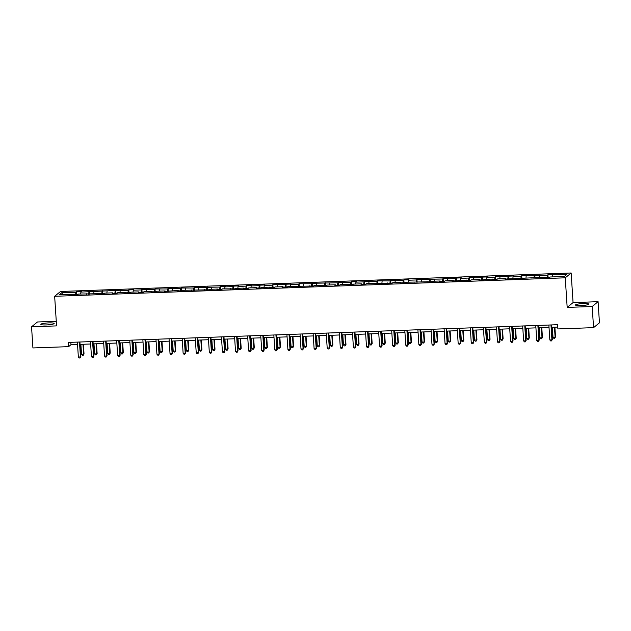 <?xml version="1.0" encoding="UTF-8"?>
<svg xmlns="http://www.w3.org/2000/svg" width="631" height="631" viewBox="0 0 631 631"><rect width="100%" height="100%" fill="white"/><g stroke="black" fill="none" stroke-linecap="round" stroke-linejoin="round"><path stroke-width="0.95" d="M46.268 324.941A6.681 0.954 -3.7 0 0 54.171 323.49A6.681 0.954 -3.7 0 0 48.753 322.906A6.681 0.954 -3.7 0 0 40.841 324.35A6.681 0.954 -3.7 0 0 46.268 324.941M580.883 305.585A6.681 0.954 -3.7 0 0 588.786 304.134A6.681 0.954 -3.7 0 0 583.367 303.55A6.681 0.954 -3.7 0 0 575.456 305.002A6.681 0.954 -3.7 0 0 580.883 305.585M56.269 321.305L37.442 321.984L31.55 326.803L32.915 347.949L68.598 346.656L70.987 344.7L77.542 344.463M571.15 272.994L60.544 291.475L54.652 296.294L565.258 277.814L571.15 272.994L573.066 302.588L567.174 307.407L592.193 306.508L598.085 301.689L573.066 302.588M598.085 301.689L599.45 322.827L593.558 327.647L592.193 306.508M73.567 294.709L73.433 294.259L72.849 294.732L77.889 294.551L78.473 294.078L104.083 293.604L104.659 293.131L112.72 292.839L112.144 293.312L117.177 293.131L117.76 292.658L125.821 292.366L125.238 292.839L130.278 292.658L130.854 292.185L138.915 291.893L138.331 292.366L143.371 292.185L143.955 291.703L152.016 291.412L151.432 291.893L156.472 291.711L157.048 291.23L165.109 290.938L164.525 291.419L178.202 290.465L177.626 290.946L182.659 290.757L183.242 290.284L208.853 289.81L209.437 289.337L217.498 289.045L216.914 289.519L221.954 289.337L222.53 288.864L235.047 288.864L235.631 288.391L243.692 288.099L243.109 288.572L248.149 288.391L248.724 287.917L256.785 287.626L256.202 288.099L261.242 287.917L261.826 287.436L269.887 287.144L269.303 287.626L274.343 287.444L274.919 286.963L282.98 286.671L282.396 287.152L287.436 286.963L288.02 286.49L313.631 286.017L314.214 285.543L322.267 285.251L321.692 285.725L326.724 285.543L327.308 285.07L335.369 284.778L334.785 285.251L339.825 285.07L340.401 284.597L352.918 284.597L353.502 284.124L361.563 283.832L360.979 284.305L366.019 284.124L366.595 283.642L392.214 283.177L392.79 282.696L400.851 282.404L400.267 282.885L405.307 282.696L405.891 282.223L431.501 281.749L432.085 281.276L440.138 280.984L439.562 281.458L444.595 281.276L445.178 280.803L453.239 280.511L452.656 280.984L457.696 280.803L458.272 280.33L470.789 280.33L471.373 279.856L479.434 279.565L478.85 280.038L483.89 279.856L484.466 279.375L492.527 279.083L491.951 279.565L496.983 279.383L497.567 278.902L505.628 278.61L505.045 279.091L544.916 277.19L544.332 277.664L549.372 277.482L549.956 277.009L564.224 276.488L566.646 274.509L547.913 274.737L548.094 277.53M73.433 294.259L59.156 294.78L61.578 292.8L75.854 292.279L76.43 291.806L76.611 294.598M547.913 274.737L547.337 275.211L521.727 275.684L521.143 276.157L513.082 276.449L513.666 275.976L508.625 276.157L508.042 276.63L495.532 276.63L494.949 277.104L486.887 277.395L487.471 276.922L482.431 277.104L481.855 277.585L473.794 277.877L474.37 277.395L469.338 277.577L468.754 278.058L460.693 278.35L461.277 277.869L456.237 278.05L455.661 278.531L447.6 278.823L448.176 278.342L443.143 278.531L442.56 279.005L416.949 279.478L416.365 279.951L408.304 280.243L408.888 279.77L403.856 279.951L403.272 280.424L395.211 280.716L395.795 280.243L390.755 280.424L390.171 280.898L377.661 280.898L377.078 281.371L369.017 281.663L369.6 281.189L364.56 281.371L363.984 281.852L355.923 282.144L356.499 281.663L351.467 281.844L350.883 282.325L342.822 282.617L343.406 282.136L338.366 282.325L337.79 282.798L312.171 283.272L311.596 283.745L299.078 283.745L298.495 284.218L290.434 284.51L291.017 284.037L285.977 284.218L285.401 284.691L272.884 284.691L272.3 285.165L264.247 285.457L264.823 284.983L259.791 285.165L259.207 285.646L251.146 285.938L251.73 285.457L246.689 285.638L246.106 286.119L238.053 286.411L238.628 285.93L233.596 286.111L233.013 286.592L224.951 286.884L225.535 286.403L220.495 286.592L219.919 287.066L194.301 287.539L193.725 288.012L181.207 288.012L180.624 288.485L172.563 288.777L173.146 288.304L168.106 288.485L167.53 288.959L155.013 288.959L154.429 289.432L146.376 289.724L146.952 289.25L141.92 289.432L141.336 289.913L133.275 290.205L133.859 289.724L128.819 289.905L128.235 290.386L120.182 290.678L120.758 290.197L80.886 292.098L81.47 291.625L76.43 291.806M593.558 327.647L557.883 328.94L557.607 324.713L68.322 342.428L68.598 346.656M86.66 294.235L86.526 293.786M80.886 292.098L80.689 293.999M88.947 291.806L88.695 294.164M99.761 293.762L99.627 293.312M93.987 291.625L93.782 293.525M102.048 291.333L101.796 293.691M112.854 293.289L112.72 292.839M107.081 291.151L106.876 293.052M115.142 290.859L114.889 293.21M125.955 292.816L125.821 292.366M120.182 290.678L119.977 292.579M128.235 290.386L127.983 292.737M139.049 292.342L138.915 291.893M133.275 290.205L133.07 292.098M141.336 289.913L141.084 292.263M152.15 291.861L152.016 291.412M146.376 289.724L146.171 291.625M154.429 289.432L154.177 291.79M165.243 291.388L165.109 290.938M159.469 289.25L159.264 291.151M167.53 288.959L167.278 291.317M178.344 290.915L178.202 290.465M172.563 288.777L172.366 290.678M180.624 288.485L180.371 290.844M191.438 290.441L191.303 289.992M185.664 288.304L185.459 290.205M193.725 288.012L193.472 290.37M204.531 289.968L204.397 289.519M198.757 287.831L198.56 289.732M206.818 287.539L206.566 289.897M217.632 289.495L217.498 289.045M211.858 287.357L211.653 289.258M219.919 287.066L219.667 289.424M230.725 289.022L230.591 288.572M224.951 286.884L224.746 288.785M233.013 286.592L232.76 288.943M243.826 288.548L243.692 288.099M238.053 286.411L237.848 288.304M246.106 286.119L245.861 288.47M256.92 288.075L256.785 287.626M251.146 285.938L250.941 287.831M259.207 285.646L258.955 287.996M270.021 287.594L269.887 287.144M264.247 285.457L264.042 287.357M272.3 285.165L272.048 287.523M283.114 287.121L282.98 286.671M277.34 284.983L277.135 286.884M285.401 284.691L285.149 287.05M296.215 286.648L296.073 286.198M290.434 284.51L290.236 286.411M298.495 284.218L298.242 286.577M309.308 286.174L309.174 285.725M303.535 284.037L303.33 285.938M311.596 283.745L311.343 286.103M322.402 285.701L322.267 285.251M316.628 283.564L316.431 285.464M324.689 283.272L324.437 285.63M335.503 285.228L335.369 284.778M329.729 283.09L329.524 284.991M337.79 282.798L337.538 285.149M348.596 284.755L348.462 284.305M342.822 282.617L342.617 284.518M350.883 282.325L350.631 284.676M361.697 284.281L361.563 283.832M355.923 282.144L355.718 284.037M363.984 281.852L363.732 284.202M374.79 283.8L374.656 283.351M369.017 281.663L368.812 283.564M377.078 281.371L376.825 283.729M387.891 283.327L387.757 282.877M382.118 281.189L381.913 283.09M390.171 280.898L389.919 283.256M400.985 282.854L400.851 282.404M395.211 280.716L395.006 282.617M403.272 280.424L403.02 282.783M414.086 282.38L413.944 281.931M408.304 280.243L408.107 282.144M416.365 279.951L416.113 282.309M427.179 281.907L427.045 281.458M421.405 279.77L421.2 281.671M429.466 279.478L429.214 281.836M440.272 281.434L440.138 280.984M434.499 279.296L434.302 281.197M442.56 279.005L442.307 281.363M453.373 280.961L453.239 280.511M447.6 278.823L447.395 280.724M455.661 278.531L455.408 280.882M466.467 280.487L466.333 280.038M460.693 278.35L460.488 280.243M468.754 278.058L468.502 280.409M479.568 280.014L479.434 279.565M473.794 277.877L473.589 279.77M481.855 277.585L481.603 279.935M492.661 279.533L492.527 279.083M486.887 277.395L486.682 279.296M494.949 277.104L494.696 279.462M505.762 279.06L505.628 278.61M499.989 276.922L499.784 278.823M508.042 276.63L507.789 278.989M518.856 278.587L518.721 278.137M513.082 276.449L512.877 278.35M521.143 276.157L520.89 278.516M531.957 278.113L531.823 277.664M526.175 275.976L525.978 277.877M534.236 275.684L533.984 278.042M545.05 277.64L544.916 277.19M539.276 275.502L539.071 277.403M547.337 275.211L547.085 277.569M552.37 275.029L552.172 276.93M31.55 326.803L56.569 325.896L54.652 296.294M567.174 307.407L565.258 277.814M80.058 344.376L90.635 343.99M93.151 343.895L103.736 343.516M106.253 343.422L116.83 343.043M119.346 342.948L129.923 342.57M132.447 342.475L143.024 342.097M145.54 342.002L156.117 341.616M158.633 341.529L169.218 341.142M171.735 341.055L182.312 340.669M184.828 340.582L195.413 340.196M197.929 340.109L208.506 339.723M211.022 339.628L221.607 339.249M224.123 339.155L234.7 338.776M237.217 338.681L247.794 338.303M250.318 338.208L260.895 337.822M263.411 337.735L273.988 337.348M276.504 337.262L287.089 336.875M289.605 336.788L300.182 336.402M302.699 336.315L313.284 335.929M315.8 335.834L326.377 335.455M328.893 335.361L339.478 334.982M341.994 334.887L352.571 334.509M355.087 334.414L365.664 334.036M368.188 333.941L378.766 333.554M381.282 333.468L391.859 333.081M394.375 332.994L404.96 332.608M407.476 332.521L418.053 332.135M420.569 332.048L431.154 331.661M433.671 331.567L444.248 331.188M446.764 331.094L457.349 330.715M459.865 330.62L470.442 330.242M472.958 330.147L483.535 329.768M486.059 329.674L496.636 329.287M499.153 329.201L509.73 328.814M512.246 328.727L522.831 328.341M525.347 328.254L535.924 327.868M538.44 327.781L549.025 327.394M551.541 327.3L557.757 327.079M61.578 292.8L63.013 294.638M75.854 292.279L75.602 294.638M70.83 342.333L70.987 344.7M534.82 275.211L535.001 278.003M521.727 275.684L521.9 278.476M508.625 276.157L508.807 278.949M495.532 276.63L495.714 279.423M482.431 277.104L482.612 279.904M469.338 277.577L469.519 280.377M456.237 278.05L456.418 280.85M443.143 278.531L443.325 281.323M430.042 279.005L430.224 281.797M416.949 279.478L417.13 282.27M403.856 279.951L404.029 282.743M390.755 280.424L390.936 283.216M377.661 280.898L377.843 283.69M364.56 281.371L364.742 284.171M351.467 281.844L351.648 284.644M338.366 282.325L338.547 285.117M325.273 282.798L325.454 285.591M312.171 283.272L312.353 286.064M299.078 283.745L299.26 286.537M285.977 284.218L286.159 287.01M272.884 284.691L273.065 287.484M259.791 285.165L259.972 287.965M246.689 285.638L246.871 288.438M233.596 286.111L233.778 288.911M220.495 286.592L220.676 289.384M207.402 287.066L207.583 289.858M194.301 287.539L194.482 290.331M181.207 288.012L181.389 290.804M168.106 288.485L168.288 291.277M155.013 288.959L155.194 291.751M141.92 289.432L142.093 292.232M128.819 289.905L129 292.705M115.725 290.386L115.907 293.178M102.624 290.859L102.806 293.652M89.531 291.333L89.712 294.125M550.966 324.949L551.936 339.88L549.838 339.959L548.867 325.028M551.384 324.933L552.33 339.557L551.494 340.906L550.658 340.937L549.838 339.959M552.33 339.557L551.494 340.906M552.37 327.276L553.016 337.356L555.114 337.277L555.517 336.954L554.886 327.181M555.517 336.954L554.681 338.303L555.114 337.277L554.468 327.197M554.681 338.303L553.837 338.334L553.016 337.356M537.872 325.43L538.835 340.361L536.736 340.432L535.774 325.501M538.29 325.415L539.237 340.03L538.401 341.379L537.557 341.41L536.736 340.432M539.237 340.03L538.401 341.379M524.779 325.904L525.741 340.835L523.643 340.906L522.673 325.975M525.197 325.888L526.136 340.503L525.3 341.86L524.464 341.884L523.643 340.906M526.136 340.503L525.3 341.86M539.268 327.749L539.923 337.83L542.021 337.751L542.423 337.427L541.784 327.655M542.423 337.427L541.579 338.776L542.021 337.751L541.366 327.67M541.579 338.776L540.743 338.808L539.923 337.83M526.175 328.223L526.83 338.303L528.928 338.224L529.322 337.9L528.691 328.128M529.322 337.9L528.486 339.249L528.928 338.224L528.273 328.144M528.486 339.249L527.642 339.281L526.83 338.303M511.678 326.377L512.64 341.308L510.542 341.379L509.58 326.448M512.096 326.361L513.042 340.985L512.206 342.333L511.362 342.365L510.542 341.379M513.042 340.985L512.206 342.333M498.585 326.85L499.547 341.781L497.449 341.86L496.487 326.921M499.003 326.834L499.941 341.458L499.105 342.807L498.269 342.838L497.449 341.86M499.941 341.458L499.105 342.807M485.484 327.323L486.454 342.254L484.348 342.333L483.385 327.402M485.902 327.308L486.848 341.931L486.012 343.28L485.168 343.311L484.348 342.333M486.848 341.931L486.012 343.28M513.074 328.696L513.729 338.776L515.827 338.705L516.229 338.374L515.59 328.601M516.229 338.374L515.385 339.723L515.827 338.705L515.172 328.617M515.385 339.723L514.549 339.754L513.729 338.776M499.981 329.169L500.635 339.249L502.733 339.178L503.128 338.847L502.497 329.082M503.128 338.847L502.292 340.204L502.733 339.178L502.079 329.09M502.292 340.204L501.456 340.227L500.635 339.249M486.887 329.642L487.534 339.723L489.632 339.652L490.035 339.32L489.404 329.556M490.035 339.32L489.199 340.677L489.632 339.652L488.986 329.571M489.199 340.677L488.355 340.708L487.534 339.723M473.786 330.116L474.441 340.204L476.933 339.801L476.302 330.029M476.933 339.801L476.097 341.15L476.539 340.125L475.884 330.045M476.097 341.15L475.261 341.182L474.441 340.204M460.693 330.589L461.34 340.677L463.84 340.275L463.209 330.502M463.84 340.275L463.004 341.623L463.438 340.598L462.791 330.518M463.004 341.623L462.16 341.655L461.34 340.677M447.592 331.07L448.247 341.15L450.345 341.071L450.739 340.748L450.108 330.975M450.739 340.748L449.903 342.097L450.345 341.071L449.69 330.991M449.903 342.097L449.067 342.128L448.247 341.15M434.499 331.543L435.145 341.623L437.244 341.545L437.646 341.221L437.015 331.449M437.646 341.221L436.81 342.57L437.244 341.545L436.597 331.464M436.81 342.57L435.966 342.601L435.145 341.623M421.398 332.016L422.052 342.097L424.15 342.018L424.545 341.694L423.914 331.922M424.545 341.694L423.709 343.043L424.15 342.018L423.496 331.938M423.709 343.043L422.873 343.075L422.052 342.097M408.304 332.49L408.951 342.57L411.057 342.491L411.451 342.168L410.82 332.395M411.451 342.168L410.615 343.516L411.057 342.491L410.402 332.411M410.615 343.516L409.771 343.548L408.951 342.57M395.203 332.963L395.858 343.043L397.956 342.972L398.358 342.641L397.719 332.868M398.358 342.641L397.514 343.99L397.956 342.972L397.301 332.884M397.514 343.99L396.678 344.021L395.858 343.043M382.11 333.436L382.765 343.516L384.863 343.445L385.257 343.114L384.626 333.349M385.257 343.114L384.421 344.471L384.863 343.445L384.208 333.357M384.421 344.471L383.585 344.494L382.765 343.516M369.009 333.909L369.663 343.99L371.762 343.919L372.164 343.595L371.533 333.823M372.164 343.595L371.328 344.944L371.762 343.919L371.115 333.838M371.328 344.944L370.484 344.976L369.663 343.99M355.916 334.383L356.57 344.471L359.063 344.069L358.432 334.296M359.063 344.069L358.227 345.417L358.668 344.392L358.014 334.312M358.227 345.417L357.391 345.449L356.57 344.471M342.822 334.856L343.469 344.944L345.969 344.542L345.338 334.769M345.969 344.542L345.133 345.891L345.567 344.865L344.92 334.785M345.133 345.891L344.289 345.922L343.469 344.944M329.721 335.337L330.376 345.417L332.474 345.338L332.868 345.015L332.237 335.242M332.868 345.015L332.032 346.364L332.474 345.338L331.819 335.258M332.032 346.364L331.196 346.395L330.376 345.417M316.628 335.81L317.275 345.891L319.373 345.812L319.775 345.488L319.144 335.716M319.775 345.488L318.939 346.837L319.373 345.812L318.726 335.731M318.939 346.837L318.095 346.869L317.275 345.891M303.527 336.284L304.181 346.364L306.28 346.285L306.674 345.962L306.043 336.189M306.674 345.962L305.838 347.31L306.28 346.285L305.625 336.205M305.838 347.31L305.002 347.342L304.181 346.364M290.434 336.757L291.08 346.837L293.186 346.766L293.581 346.435L292.95 336.662M293.581 346.435L292.745 347.784L293.186 346.766L292.532 336.678M292.745 347.784L291.901 347.815L291.08 346.837M277.332 337.23L277.987 347.31L280.085 347.239L280.487 346.908L279.849 337.135M280.487 346.908L279.643 348.265L280.085 347.239L279.43 337.151M279.643 348.265L278.807 348.288L277.987 347.31M472.39 327.797L473.353 342.728L471.254 342.807L470.292 327.875M472.808 327.781L473.755 342.404L472.911 343.753L472.075 343.785L471.254 342.807M473.755 342.404L472.911 343.753M459.289 328.27L460.259 343.201L458.161 343.28L457.191 328.349M459.707 328.254L460.654 342.878L459.818 344.226L458.982 344.258L458.161 343.28M460.654 342.878L459.818 344.226M446.196 328.743L447.158 343.674L445.06 343.753L444.098 328.822M446.614 328.727L447.56 343.351L446.724 344.7L445.88 344.731L445.06 343.753M447.56 343.351L446.724 344.7M433.095 329.216L434.065 344.155L431.967 344.226L430.997 329.295M433.513 329.208L434.459 343.824L433.623 345.173L432.787 345.204L431.967 344.226M434.459 343.824L433.623 345.173M420.001 329.697L420.964 344.629L418.866 344.7L417.903 329.768M420.42 329.682L421.366 344.297L420.53 345.654L419.686 345.678L418.866 344.7M421.366 344.297L420.53 345.654M406.9 330.171L407.871 345.102L405.772 345.173L404.802 330.242M407.318 330.155L408.265 344.771L407.429 346.127L406.593 346.151L405.772 345.173M408.265 344.771L407.429 346.127M393.807 330.644L394.769 345.575L392.671 345.646L391.709 330.715M394.225 330.628L395.172 345.252L394.336 346.6L393.492 346.632L392.671 345.646M395.172 345.252L394.336 346.6M380.714 331.117L381.676 346.048L379.578 346.127L378.616 331.196M381.132 331.101L382.07 345.725L381.234 347.074L380.398 347.105L379.578 346.127M382.07 345.725L381.234 347.074M367.613 331.59L368.583 346.522L366.477 346.6L365.515 331.669M368.031 331.575L368.977 346.198L368.141 347.547L367.297 347.578L366.477 346.6M368.977 346.198L368.141 347.547M354.519 332.064L355.482 346.995L353.384 347.074L352.421 332.143M354.938 332.048L355.884 346.671L355.04 348.02L354.204 348.052L353.384 347.074M355.884 346.671L355.04 348.02M341.418 332.537L342.388 347.468L340.29 347.547L339.32 332.616M341.836 332.521L342.783 347.145L341.947 348.493L341.111 348.525L340.29 347.547M342.783 347.145L341.947 348.493M328.325 333.01L329.287 347.941L327.189 348.02L326.227 333.089M328.743 332.994L329.69 347.618L328.854 348.967L328.01 348.998L327.189 348.02M329.69 347.618L328.854 348.967M315.224 333.483L316.194 348.422L314.096 348.493L313.126 333.562M315.642 333.476L316.588 348.091L315.752 349.44L314.916 349.471L314.096 348.493M316.588 348.091L315.752 349.44M302.131 333.965L303.093 348.896L300.995 348.967L300.033 334.036M302.549 333.949L303.495 348.564L302.659 349.921L301.815 349.945L300.995 348.967M303.495 348.564L302.659 349.921M289.03 334.438L290 349.369L287.902 349.44L286.931 334.509M289.448 334.422L290.394 349.046L289.558 350.394L288.722 350.426L287.902 349.44M290.394 349.046L289.558 350.394M275.936 334.911L276.899 349.842L274.8 349.921L273.838 334.982M276.354 334.895L277.301 349.519L276.465 350.868L275.621 350.899L274.8 349.921M277.301 349.519L276.465 350.868M262.843 335.384L263.805 350.315L261.707 350.394L260.737 335.463M263.261 335.369L264.2 349.992L263.364 351.341L262.528 351.372L261.707 350.394M264.2 349.992L263.364 351.341M249.742 335.858L250.712 350.789L248.606 350.868L247.644 335.937M250.16 335.842L251.106 350.465L250.27 351.814L249.426 351.846L248.606 350.868M251.106 350.465L250.27 351.814M236.649 336.331L237.611 351.262L235.513 351.341L234.551 336.41M237.067 336.315L238.013 350.939L237.169 352.287L236.333 352.319L235.513 351.341M238.013 350.939L237.169 352.287M223.548 336.804L224.518 351.735L222.42 351.814L221.449 336.883M223.966 336.788L224.912 351.412L224.076 352.761L223.24 352.792L222.42 351.814M224.912 351.412L224.076 352.761M264.239 337.703L264.894 347.784L266.992 347.713L267.386 347.381L266.755 337.617M267.386 347.381L266.55 348.738L266.992 347.713L266.337 337.632M266.55 348.738L265.714 348.762L264.894 347.784M251.138 338.177L251.793 348.257L253.891 348.186L254.293 347.862L253.662 338.09M254.293 347.862L253.457 349.211L253.891 348.186L253.244 338.106M253.457 349.211L252.613 349.243L251.793 348.257M238.045 338.65L238.699 348.738L241.192 348.336L240.561 338.563M241.192 348.336L240.356 349.684L240.797 348.659L240.143 338.579M240.356 349.684L239.52 349.716L238.699 348.738M224.951 339.123L225.598 349.211L228.099 348.809L227.468 339.036M228.099 348.809L227.263 350.158L227.696 349.132L227.05 339.052M227.263 350.158L226.419 350.189L225.598 349.211M210.454 337.277L211.417 352.208L209.318 352.287L208.356 337.356M210.872 337.262L211.819 351.885L210.983 353.234L210.139 353.265L209.318 352.287M211.819 351.885L210.983 353.234M197.353 337.759L198.323 352.69L196.225 352.761L195.255 337.83M197.771 337.743L198.718 352.358L197.882 353.707L197.046 353.739L196.225 352.761M198.718 352.358L197.882 353.707M184.26 338.232L185.222 353.163L183.124 353.234L182.162 338.303M184.678 338.216L185.624 352.832L184.788 354.188L183.944 354.212L183.124 353.234M185.624 352.832L184.788 354.188M171.159 338.705L172.129 353.636L170.031 353.707L169.061 338.776M171.577 338.689L172.523 353.313L171.687 354.661L170.851 354.693L170.031 353.707M172.523 353.313L171.687 354.661M158.065 339.178L159.028 354.109L156.93 354.188L155.967 339.257M158.484 339.162L159.43 353.786L158.594 355.135L157.75 355.166L156.93 354.188M159.43 353.786L158.594 355.135M144.972 339.652L145.935 354.583L143.836 354.661L142.866 339.73M145.39 339.636L146.329 354.259L145.493 355.608L144.657 355.639L143.836 354.661M146.329 354.259L145.493 355.608M131.871 340.125L132.841 355.056L130.735 355.135L129.773 340.204M132.289 340.109L133.236 354.732L132.4 356.081L131.556 356.113L130.735 355.135M133.236 354.732L132.4 356.081M118.778 340.598L119.74 355.529L117.642 355.608L116.68 340.677M119.196 340.582L120.142 355.206L119.298 356.554L118.462 356.586L117.642 355.608M120.142 355.206L119.298 356.554M211.85 339.604L212.505 349.684L214.603 349.606L214.997 349.282L214.366 339.51M214.997 349.282L214.161 350.631L214.603 349.606L213.948 339.525M214.161 350.631L213.325 350.662L212.505 349.684M198.757 340.077L199.404 350.158L201.502 350.079L201.904 349.755L201.273 339.983M201.904 349.755L201.068 351.104L201.502 350.079L200.855 339.999M201.068 351.104L200.224 351.136L199.404 350.158M185.656 340.551L186.311 350.631L188.409 350.552L188.803 350.229L188.172 340.456M188.803 350.229L187.967 351.577L188.409 350.552L187.754 340.472M187.967 351.577L187.131 351.609L186.311 350.631M172.563 341.024L173.209 351.104L175.315 351.033L175.71 350.702L175.079 340.929M175.71 350.702L174.874 352.051L175.315 351.033L174.661 340.945M174.874 352.051L174.03 352.082L173.209 351.104M159.462 341.497L160.116 351.577L162.214 351.506L162.617 351.175L161.978 341.41M162.617 351.175L161.773 352.532L162.214 351.506L161.56 341.418M161.773 352.532L160.937 352.555L160.116 351.577M146.368 341.97L147.023 352.051L149.121 351.98L149.515 351.648L148.884 341.884M149.515 351.648L148.679 353.005L149.121 351.98L148.466 341.899M148.679 353.005L147.843 353.037L147.023 352.051M133.267 342.444L133.922 352.532L136.422 352.13L135.791 342.357M136.422 352.13L135.586 353.478L136.02 352.453L135.373 342.373M135.586 353.478L134.742 353.51L133.922 352.532M120.174 342.917L120.829 353.005L123.321 352.603L122.69 342.83M123.321 352.603L122.485 353.952L122.927 352.926L122.272 342.846M122.485 353.952L121.649 353.983L120.829 353.005M105.677 341.071L106.647 356.002L104.549 356.081L103.579 341.15M106.095 341.055L107.041 355.679L106.205 357.028L105.369 357.059L104.549 356.081M107.041 355.679L106.205 357.028M107.081 343.398L107.727 353.478L109.826 353.399L110.228 353.076L109.597 343.303M110.228 353.076L109.392 354.425L109.826 353.399L109.179 343.319M109.392 354.425L108.548 354.456L107.727 353.478M92.583 341.545L93.546 356.483L91.448 356.554L90.485 341.623M93.002 341.537L93.948 356.152L93.112 357.501L92.268 357.532L91.448 356.554M93.948 356.152L93.112 357.501M93.98 343.871L94.634 353.952L96.732 353.873L97.127 353.549L96.496 343.777M97.127 353.549L96.291 354.898L96.732 353.873L96.078 343.792M96.291 354.898L95.455 354.93L94.634 353.952M79.482 342.026L80.453 356.957L78.354 357.028L77.384 342.097M79.9 342.01L80.847 356.625L80.011 357.982L79.175 358.006L78.354 357.028M80.847 356.625L80.011 357.982M80.886 344.345L81.533 354.425L83.631 354.346L84.033 354.023L83.402 344.25M84.033 354.023L83.197 355.371L83.631 354.346L82.984 344.266M83.197 355.371L82.353 355.403L81.533 354.425"/></g></svg>
